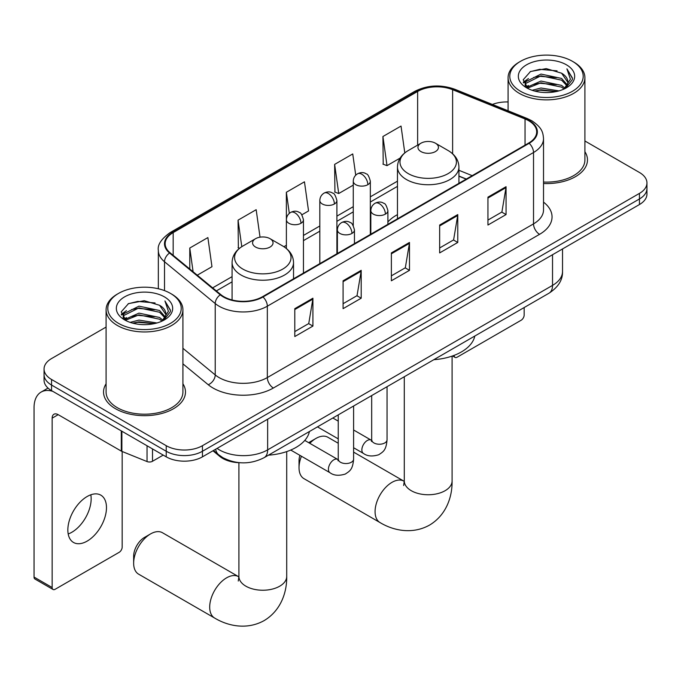<?xml version="1.0" encoding="UTF-8"?>
<svg xmlns="http://www.w3.org/2000/svg" width="681" height="681" viewBox="0 0 681 681"><rect width="100%" height="100%" fill="white"/><g stroke="black" fill="none" stroke-linecap="round" stroke-linejoin="round"><path stroke-width="1.02" d="M397.466 214.643A45.244 26.116 0 0 0 387.898 221.938M466.144 179.137L458.926 176.217M239.959 462.722A25.606 14.786 180 0 1 219.81 456.432L212.957 450.771M106.091 327.076L51.552 358.564A25.606 14.786 0 0 0 44.052 369.025L44.052 380.177A25.606 14.786 0 0 0 51.552 390.63L166.232 456.84A25.606 14.786 0 0 0 202.453 456.84L639.45 204.538A25.606 14.786 0 0 0 646.95 194.085L646.95 188.509A25.606 14.786 0 0 1 639.45 198.963A25.606 14.786 0 0 0 646.95 188.509L646.95 182.934A25.606 14.786 0 0 0 639.45 172.48L584.911 140.993M44.052 369.025A25.606 14.786 0 0 0 51.552 379.479L166.232 445.689A25.606 14.786 0 0 0 202.453 445.689L202.453 451.265L639.45 198.963L202.453 451.265A25.606 14.786 0 0 1 166.232 451.265A25.606 14.786 0 0 0 202.453 451.265L202.453 456.84M51.552 379.479L51.552 385.054L166.232 451.265L51.552 385.054A25.606 14.786 0 0 1 44.052 374.601A25.606 14.786 0 0 0 51.552 385.054L51.552 390.63M106.091 383.786A40.971 23.656 0 0 0 103.538 392.018A40.971 23.656 0 0 0 115.532 408.745A40.971 23.656 0 0 0 160.188 413.878A40.971 23.656 0 0 0 185.479 392.018A40.971 23.656 0 0 0 182.917 383.786A40.971 23.656 0 0 1 185.479 392.018A40.971 23.656 0 0 1 160.188 413.878A40.971 23.656 0 0 1 115.532 408.745A40.971 23.656 0 0 1 103.538 392.018A40.971 23.656 0 0 1 106.091 383.786M528.694 120.733A27.317 15.774 180 0 1 536.688 131.884A27.317 15.774 180 0 1 528.694 143.036L262.508 296.712A27.317 15.774 180 0 1 220.814 294.609L170.105 252.796A27.317 15.774 180 0 1 165.168 243.747A27.317 15.774 180 0 1 173.17 232.596L417.64 91.45A27.317 15.774 180 0 1 452.618 89.688L525.042 118.962A27.317 15.774 180 0 1 528.694 120.733M529.171 120.452A27.998 16.165 0 0 0 525.434 118.639L453.01 89.364A27.998 16.165 0 0 0 417.155 91.177L172.685 232.315A27.998 16.165 0 0 0 169.552 253.017L220.261 294.83A27.998 16.165 0 0 0 262.994 296.993L529.171 143.308A27.998 16.165 0 0 0 529.171 120.452M294.796 308.663L294.796 336.542L312.911 326.088L312.911 298.21L294.796 308.663M294.796 331.596L308.748 323.543L312.834 299.138A6.827 3.941 -120 0 0 312.911 298.21M308.621 323.62L312.911 326.088M343.088 280.785L343.088 308.663L361.194 298.21L361.194 270.331L343.088 280.785M343.088 303.717L357.031 295.665L361.126 271.259A6.827 3.941 -120 0 0 361.194 270.331M356.912 295.741L361.194 298.21M487.945 197.149L487.945 225.028L506.06 214.575L506.06 186.696L487.945 197.149M487.945 220.082L501.897 212.029L505.983 187.624A6.827 3.941 -120 0 0 506.06 186.696M501.769 212.106L506.06 214.575M439.662 225.028L439.662 252.906L457.768 242.453L457.768 214.575L439.662 225.028M439.662 247.961L453.606 239.908L457.7 215.502A6.827 3.941 -120 0 0 457.768 214.575M453.486 239.984L457.768 242.453M391.371 252.906L391.371 280.785L409.485 270.331L409.485 242.453L391.371 252.906M391.371 275.839L405.323 267.786L409.409 243.381A6.827 3.941 -120 0 0 409.485 242.453M405.195 267.863L409.485 270.331M543.523 183.529A40.971 23.656 0 0 0 587.473 159.933A40.971 23.656 0 0 0 584.911 151.701A40.971 23.656 0 0 1 587.473 159.933A40.971 23.656 0 0 1 543.523 183.529M202.453 445.689L639.45 193.387A25.606 14.786 0 0 0 646.95 182.934M508.086 101.963A25.606 14.786 0 0 0 492.389 104.448M197.269 275.192L211.97 266.705L207.884 237.575L189.778 248.029L189.778 269.012M355.729 175.187L352.741 153.94L334.635 164.393L334.933 192.102M404.795 152.893L401.032 126.062L382.926 136.515L383.216 164.223M260.031 237.184L256.167 209.697L238.061 220.15L238.359 247.858M301.845 214.813L308.544 210.948L304.458 181.818L286.352 192.272L286.386 220.133M286.352 192.272L289.314 213.366M334.635 164.393L338.721 193.523L353.26 185.13M338.721 193.523L334.635 191.999M382.926 136.515L387.012 165.645L400.105 158.086M387.012 165.645L382.926 164.121M239.516 248.293L238.061 247.756M238.061 220.15L241.789 246.675M189.778 248.029L193.106 271.753M454.082 355.397L454.15 355.431A4.265 2.46 120 0 0 455.036 357.389A4.265 2.46 120 0 0 457.164 357.176L521.144 320.24A4.265 2.46 120 0 0 524.166 315.014L524.166 307.54M520.539 91.28A36.706 21.188 0 0 0 572.449 91.28A36.706 21.188 0 0 0 572.449 61.316L573.657 62.014A38.408 22.175 0 0 1 584.911 77.694A38.408 22.175 0 0 1 561.195 98.183A38.408 22.175 0 0 1 519.339 93.374A38.408 22.175 0 0 1 508.086 77.694A38.408 22.175 0 0 1 519.339 62.014L520.539 61.316A36.706 21.188 0 0 0 520.539 91.28M543.523 182.048A38.408 22.175 0 0 0 584.911 159.933L584.911 77.694M532.116 90.284L540.978 88.011L558.931 90.888M534.653 91.058L540.978 89.756L556.309 91.543L539.778 90.224L534.832 91.101M526.617 87.415L540.978 81.048L561.587 85.397L564.907 88.147M527.477 88.164L540.978 82.784L561.587 87.134L563.987 88.973M525.409 86.249L525.153 84.529L525.885 81.626L540.978 74.076L561.587 78.426L567.23 84.827M525.221 85.406L525.885 83.363L540.978 75.812L561.587 80.171L566.822 85.653M563.766 89.143A21.341 12.318 0 0 0 567.835 81.907A21.341 12.318 0 0 0 561.587 73.199L567.826 82.333M566.413 64.797A28.168 16.267 0 0 0 526.643 64.763A28.168 16.267 0 0 0 526.456 87.73A28.168 16.267 0 0 0 526.575 87.798A28.168 16.267 0 0 0 566.541 87.73A28.168 16.267 0 0 0 566.413 64.797M561.587 73.199L546.256 68.619L530.499 71.522L523.195 79.771L528.039 88.573M565.511 88.3L572.321 79.66L572.457 78.111L566.915 68.858L570.406 79.226L563.987 89.049M573.657 62.014L572.449 61.316A36.706 21.188 0 0 0 520.539 61.316M566.915 68.858L572.449 78.46M530.133 71.701L539.778 69.317L557.067 70.867M523.468 82.912L526.617 80.443M533.555 77.498L539.778 76.289L556.454 77.66M533.555 84.47L539.778 83.261L556.454 84.623M523.289 82.231L528.456 78.553M526.038 86.913L528.456 85.525M301.453 456.236A23.903 13.799 120 0 0 299.027 467.719L299.027 460.748A15.365 8.87 -60 0 1 299.887 455.342M308.706 442.684A15.365 8.87 -60 0 1 309.889 441.926L315.924 438.445A23.903 13.799 120 0 0 309.795 443.314M299.027 467.719A23.903 13.799 120 0 0 303.973 478.658L380.024 522.565A23.903 13.799 -60 0 1 376.363 503.412A23.903 13.799 -60 0 1 391.975 482.352A23.903 13.799 -60 0 1 403.927 481.169L404.293 481.373M420.952 151.574A10.241 5.916 0 0 0 435.44 151.574A10.241 5.916 0 0 0 435.44 143.206L448.158 150.552A28.227 16.301 0 0 1 448.158 173.595A28.227 16.301 0 0 1 408.234 173.595A28.227 16.301 0 0 1 408.234 150.552C401.279 154.681 397.687 160.163 397.466 166.998A30.73 17.74 0 0 0 406.463 179.546A30.73 17.74 0 0 0 439.952 183.393A30.73 17.74 0 0 0 458.926 166.998C458.696 160.163 455.104 154.681 448.158 150.552L435.44 143.206A10.241 5.916 0 0 0 420.952 143.206A10.241 5.916 0 0 0 420.952 151.574M433.84 359.687A46.946 27.104 0 0 0 474.802 336.039M338.244 443.246L327.876 437.262A23.903 13.799 120 0 0 315.924 438.445L309.889 441.926M133.646 563.196L133.646 556.232A15.365 8.87 -60 0 1 144.508 537.411L150.544 533.93A23.903 13.799 120 0 0 133.646 563.196A23.903 13.799 120 0 0 138.592 574.143L214.643 618.05A23.903 13.799 -60 0 1 210.982 598.897A23.903 13.799 -60 0 1 226.594 577.837A23.903 13.799 -60 0 1 238.546 576.654L238.903 576.858M255.571 247.05A10.241 5.916 0 0 0 270.051 247.05A10.241 5.916 0 0 0 270.051 238.69L282.768 246.037A28.227 16.301 0 0 1 282.768 269.08A28.227 16.301 0 0 1 242.845 269.08A28.227 16.301 0 0 1 242.845 246.037C235.898 250.165 232.306 255.647 232.076 262.483A30.73 17.74 0 0 0 241.083 275.03A30.73 17.74 0 0 0 274.571 278.878A30.73 17.74 0 0 0 293.537 262.483C293.315 255.647 289.723 250.165 282.768 246.037L270.051 238.69A10.241 5.916 0 0 0 255.571 238.69A10.241 5.916 0 0 0 255.571 247.05M268.45 455.172A46.946 27.104 0 0 0 309.421 431.524M238.546 576.654L162.495 532.746A23.903 13.799 120 0 0 150.544 533.93L144.508 537.411M90.811 494.789A27.317 15.774 -60 0 1 71.846 532.261A27.317 15.774 -60 0 1 68.202 533.964M87.168 541.106A27.317 15.774 120 0 0 105.01 517.032A27.317 15.774 120 0 0 100.822 495.147A27.317 15.774 120 0 0 87.168 496.5A27.317 15.774 120 0 0 69.317 520.565A27.317 15.774 120 0 0 73.505 542.459A27.317 15.774 120 0 0 87.168 541.106M152.501 448.907L152.501 461.284L163.219 455.095M52.829 391.362A34.144 19.715 -120 0 0 41.124 392.069A34.144 19.715 -120 0 0 34.05 407.706L34.05 577.071L52.156 587.524L52.156 418.16A8.538 4.929 60 0 1 53.927 414.252A8.538 4.929 60 0 1 58.191 414.669L121.303 451.111L121.303 430.903M52.156 587.524A4.265 2.46 120 0 0 53.041 589.474L34.935 579.02A4.265 2.46 -60 0 1 34.05 577.071M53.041 589.474A4.265 2.46 120 0 0 55.178 589.261L119.158 552.325A4.265 2.46 120 0 0 122.171 547.098L122.171 451.512M152.501 461.284A4.265 2.46 180 0 1 147.036 461.556L121.873 451.384A4.265 2.46 180 0 1 121.303 451.111M118.554 323.373A36.706 21.188 0 0 0 170.463 323.373A36.706 21.188 0 0 0 170.463 293.4L171.672 294.098A38.408 22.175 0 0 1 182.917 309.778A38.408 22.175 0 0 1 159.209 330.268A38.408 22.175 0 0 1 117.345 325.458A38.408 22.175 0 0 1 106.091 309.778A38.408 22.175 0 0 1 117.345 294.098L118.554 293.4A36.706 21.188 0 0 0 118.554 323.373M106.091 309.778L106.091 392.018A38.408 22.175 0 0 0 117.345 407.706A38.408 22.175 0 0 0 159.209 412.507A38.408 22.175 0 0 0 182.917 392.018L182.917 309.778M130.131 322.368L138.984 320.104L156.945 322.981M132.659 323.143L138.984 321.841L154.315 323.628M124.597 319.517L138.984 313.132L159.592 317.482L162.912 320.232M125.483 320.249L138.984 314.869L159.592 319.227L161.993 321.057M123.423 318.333L123.167 316.622L123.891 313.711L138.984 306.161L159.592 310.51L165.236 316.912M123.235 317.491L123.891 315.456L138.984 307.906L159.592 312.256L164.836 317.746M161.78 321.236A21.341 12.318 0 0 0 165.849 313.992A21.341 12.318 0 0 0 159.592 305.284L165.832 314.418M164.427 296.882A28.168 16.267 0 0 0 124.649 296.848A28.168 16.267 0 0 0 124.47 319.815A28.168 16.267 0 0 0 124.589 319.883A28.168 16.267 0 0 0 164.547 319.815A28.168 16.267 0 0 0 164.427 296.882M159.592 305.284L144.261 300.713L128.505 303.607L121.201 311.864L126.045 320.657M163.525 320.385L170.327 311.745L170.463 310.204L164.93 300.942L168.42 311.311L162.001 321.134M171.672 294.098L170.463 293.4A36.706 21.188 0 0 0 118.554 293.4M164.93 300.942L170.463 310.553M128.139 303.786L137.792 301.402L155.072 302.96M121.482 315.005L124.632 312.528M131.561 309.583L137.792 308.374L154.459 309.744M131.561 316.554L137.792 315.346L154.459 316.716M132.838 323.186L137.792 322.317L154.298 323.637M121.303 314.316L126.47 310.638M124.044 319.006L126.47 317.61M219.81 455.666L219.81 456.432M217.06 448.404A34.144 19.715 0 0 0 219.35 449.869A34.144 19.715 0 0 0 267.642 449.869L552.529 285.39A34.144 19.715 0 0 0 562.532 271.447C562.787 279.925 558.267 287.169 548.997 293.205L264.1 457.683A17.076 9.857 60 0 0 267.642 449.869L267.642 419.207M552.529 254.72L552.529 285.39A17.076 9.857 60 0 1 548.997 293.205M215.673 449.205A17.076 11.415 129.5 0 0 218.652 454.755L213.468 450.482M639.45 204.538L639.45 193.387M166.232 456.84L166.232 445.689M543.523 202.129A42.682 24.644 180 0 1 539.556 234.332L273.37 388.017A8.538 4.929 60 0 1 267.335 377.563L533.521 223.879A34.144 19.715 0 0 0 543.523 209.944L543.523 138.575A34.144 19.715 180 0 1 533.521 152.51A8.538 4.929 -120 0 0 529.171 143.308M273.37 388.017A42.682 24.644 180 0 1 213.017 388.017A42.682 24.644 180 0 1 208.233 384.722L182.917 363.85M220.261 294.83A8.538 5.712 129.5 0 0 215.222 303.556L215.222 374.925A34.144 19.715 0 0 0 219.052 377.563A34.144 19.715 0 0 0 267.335 377.563L267.335 306.186A34.144 19.715 180 0 1 215.222 303.556L164.513 261.742A34.144 19.715 180 0 1 158.341 250.438L158.341 288.753M543.523 138.575C542.97 132.701 542.425 127.824 531.75 120.724L527.264 118.545A8.538 4.001 112 0 0 525.434 118.639M527.264 118.545L454.84 89.271C440.701 84.265 427.285 84.989 414.576 91.45A8.538 4.929 60 0 1 417.155 91.177M172.685 232.315A8.538 4.929 -120 0 0 170.105 232.596C161.244 238.963 157.328 244.913 158.341 250.438M169.552 253.017A8.538 5.712 129.5 0 0 164.513 261.742L164.513 290.617M454.84 89.271A8.538 4.001 112 0 0 453.01 89.364M262.994 296.993A8.538 4.929 60 0 1 267.335 306.186L533.521 152.51L533.521 223.879A8.538 4.929 60 0 0 539.556 234.332M182.917 348.289L215.222 374.925A8.538 5.712 -50.5 0 1 208.233 384.722M173.17 232.596L173.17 255.315M525.042 118.962L525.042 145.138M452.618 89.688L452.618 153.77M472.188 175.655L458.926 170.293M417.64 91.45L417.64 145.121M397.466 181.163L370.336 196.826M353.26 206.684L336.899 216.132M319.823 225.99L303.454 235.439M286.386 245.288L283.909 246.726M232.076 276.648L212.642 287.867M391.371 253.792L409.409 243.381M439.662 225.913L457.7 215.502M487.945 198.035L505.983 187.624M343.088 281.67L361.126 271.259M294.796 309.549L312.834 299.138M452.09 356.112L452.09 480.956A23.903 13.799 180 0 1 445.093 490.712A23.903 13.799 180 0 1 411.29 490.712A23.903 13.799 180 0 1 404.293 480.956L403.654 485.536M286.71 451.597L286.71 576.441A23.903 13.799 180 0 1 279.712 586.196A23.903 13.799 180 0 1 245.909 586.196A23.903 13.799 180 0 1 238.912 576.441L238.265 581.021M385.395 214.123A8.538 4.929 0 0 0 387.898 210.633C386.544 205.705 385.199 203.279 383.846 203.372C381.377 201.636 378.457 201.593 375.095 203.244A8.538 4.929 60 0 1 379.36 203.67A8.538 4.929 -120 0 1 385.395 214.123A8.538 4.929 0 0 1 373.324 214.123A8.538 4.929 0 0 1 370.83 210.633C370.958 207.399 372.379 204.938 375.095 203.244M353.609 447.74L363.45 453.427A7.678 4.435 -60 0 1 362.275 447.264A7.678 4.435 -60 0 1 367.289 440.496A7.678 4.435 -60 0 1 367.629 440.309A7.678 4.435 -60 0 1 371.136 440.113L353.609 430M372.124 440.888L371.434 441.458L371.681 439.798A7.678 4.435 -0 0 0 373.929 442.939A7.678 4.435 -0 0 0 384.442 443.127A7.678 4.435 -0 0 0 387.046 439.798C386.17 450.635 383.045 451.792 378.755 454.746C372.337 456.704 367.238 456.261 363.45 453.427M351.958 233.43A8.538 4.929 0 0 0 354.46 229.94C353.107 225.011 351.754 222.585 350.409 222.678C347.94 220.942 345.02 220.899 341.658 222.551A8.538 4.929 60 0 1 345.922 222.976A8.538 4.929 -120 0 1 351.958 233.43A8.538 4.929 0 0 1 339.887 233.43A8.538 4.929 0 0 1 337.384 229.94C337.521 226.705 338.942 224.245 341.658 222.551M290.736 450.056L330.013 472.733A7.678 4.435 -60 0 1 328.838 466.57A7.678 4.435 -60 0 1 333.852 459.803A7.678 4.435 -60 0 1 334.192 459.615A7.678 4.435 -60 0 1 337.691 459.42L304.773 440.42M338.678 460.194L337.997 460.765L338.244 459.105A7.678 4.435 -0 0 0 340.491 462.246A7.678 4.435 -0 0 0 351.004 462.433A7.678 4.435 -0 0 0 353.609 459.105C352.732 469.941 349.608 471.099 345.318 474.053C338.9 476.01 333.792 475.568 330.013 472.733M367.834 184.679A8.538 4.929 0 0 0 370.336 181.189C368.983 176.251 367.629 173.834 366.284 173.927C363.816 172.191 360.896 172.14 357.534 173.8A8.538 4.929 60 0 1 361.798 174.225A8.538 4.929 -120 0 1 367.834 184.679A8.538 4.929 0 0 1 355.763 184.679A8.538 4.929 0 0 1 353.26 181.189C353.388 177.954 354.81 175.494 357.534 173.8M334.397 203.985A8.538 4.929 0 0 0 336.899 200.495C335.546 195.558 334.192 193.14 332.847 193.234C330.37 191.489 327.459 191.446 324.088 193.106A8.538 4.929 60 0 1 328.361 193.523A8.538 4.929 -120 0 1 334.397 203.985A8.538 4.929 0 0 1 322.326 203.985A8.538 4.929 0 0 1 319.823 200.495C319.951 197.26 321.372 194.8 324.088 193.106M300.959 223.283A8.538 4.929 0 0 0 303.454 219.801C302.1 214.864 300.755 212.446 299.41 212.54C296.933 210.795 294.013 210.752 290.651 212.412A8.538 4.929 60 0 1 294.924 212.83A8.538 4.929 -120 0 1 300.959 223.283A8.538 4.929 0 0 1 288.889 223.283A8.538 4.929 0 0 1 286.386 219.801C286.514 216.567 287.935 214.106 290.651 212.412M52.156 418.16L58.191 414.669M121.873 431.226L121.873 451.384M147.036 461.556L147.036 445.757M264.1 457.683C250.361 464.587 236.622 464.587 222.891 457.683L218.652 454.755M562.532 271.447L562.532 248.948M414.576 91.45L170.105 232.596M397.466 186.356L370.336 202.019M353.26 211.876L336.899 221.325M319.823 231.182L303.454 240.631M232.076 281.84L216.354 290.923M466.332 179.035L458.926 176.038M455.036 357.389L452.55 355.95M525.153 85.951L525.153 84.529M508.086 110.79L508.086 77.694M452.09 480.956C452.405 496.645 446.327 515.083 429.532 525.102C412.473 534.628 393.465 530.686 380.024 522.565M458.926 183.308L458.926 166.998M397.466 218.797L397.466 166.998M420.952 143.206L408.234 150.552M403.927 481.169L353.609 452.116M404.293 376.746L404.293 480.956M286.71 576.441C287.024 592.13 280.938 610.568 264.151 620.587C247.092 630.112 228.084 626.162 214.643 618.05M293.537 278.793L293.537 262.483M232.076 299.963L232.076 262.483M255.571 238.69L242.845 246.037M238.912 462.688L238.912 576.441M371.656 440.394L371.136 440.113M387.046 386.706L387.046 439.798M387.898 224.321L387.898 210.633M338.244 438.87L317.465 426.876M371.681 395.576L371.681 439.798M370.83 234.17L370.83 210.633M338.244 421.13L332.83 418.006M338.219 459.701L337.691 459.42M353.609 406.012L353.609 459.105M354.46 243.619L354.46 229.94M338.244 414.882L338.244 459.105M337.384 253.477L337.384 229.94M370.336 234.46L370.336 181.189M353.26 225.581L353.26 181.189M336.899 253.766L336.899 200.495M319.823 263.624L319.823 200.495M303.454 273.072L303.454 219.801M286.386 248.522L286.386 219.801M41.124 392.069L48.028 388.085M123.167 318.036L123.167 316.622"/></g></svg>
